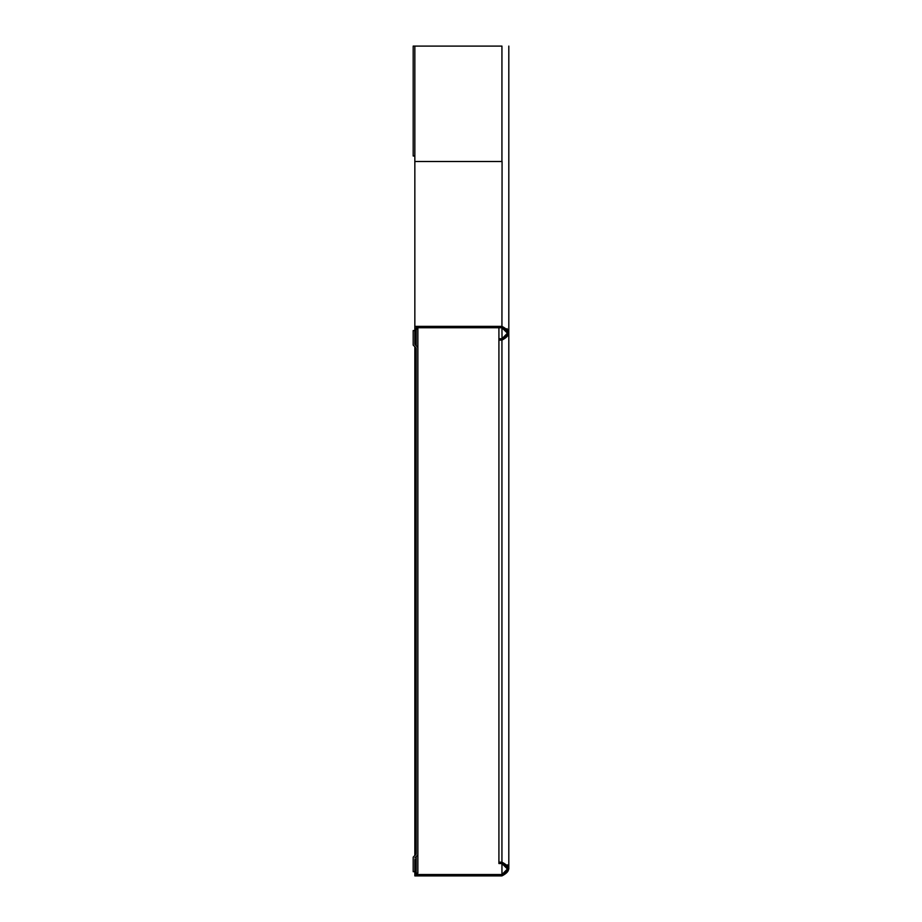 <?xml version="1.0" encoding="UTF-8"?>
<svg xmlns="http://www.w3.org/2000/svg" width="922" height="922" viewBox="0 0 922 922"><rect width="100%" height="100%" fill="white"/><g stroke="black" fill="none" stroke-linecap="round" stroke-linejoin="round"><path stroke-width="1.38" d="M502.075 161.5L501.937 326.365L414.842 326.365L414.842 161.5L501.937 161.5L501.937 46.1C510.8 46.1 510.8 46.1 501.937 46.1L413.194 46.1L413.194 156.002L414.842 156.002M416.214 873.157L417.862 873.157L417.862 329.108L416.214 329.108L416.214 327.736L416.214 342.846L414.842 342.846L414.842 326.365M416.214 327.736L501.937 327.736C509.025 331.401 509.025 335.066 501.937 338.731L498.917 338.731L498.917 327.736M498.917 340.103L501.937 340.103L501.937 862.162L498.917 862.162L498.917 338.731M501.937 326.365C510.8 330.94 510.8 335.527 501.937 340.103M414.842 161.5L414.842 46.1M507.065 328.658L508.806 333.165L508.806 869.031L507.354 864.801M501.937 327.736L507.434 333.188L502.029 338.731L501.937 327.736M498.917 862.162L498.917 863.534L501.937 863.534C509.025 867.199 509.025 870.864 501.937 874.529L416.214 874.529L416.214 859.419L414.842 859.419L414.842 875.9L501.937 875.9C510.8 871.325 510.8 866.738 501.937 862.162M416.214 348.113L416.214 854.152L416.214 348.113L413.194 345.093L413.194 330.572L414.842 330.572L414.842 344.402L417.862 347.433M414.842 859.419L414.842 871.693L413.194 871.693L413.194 857.172L416.214 854.152M414.842 855.524L414.842 346.741M501.937 863.534L507.434 869.02L501.96 874.529L501.937 863.534M416.214 345.785L416.214 342.846M416.214 859.419L416.214 856.48M417.862 329.108L417.862 327.736M417.862 854.832L414.842 857.863M508.806 46.1L508.806 333.234M507.434 864.905L507.434 869.031"/></g></svg>
